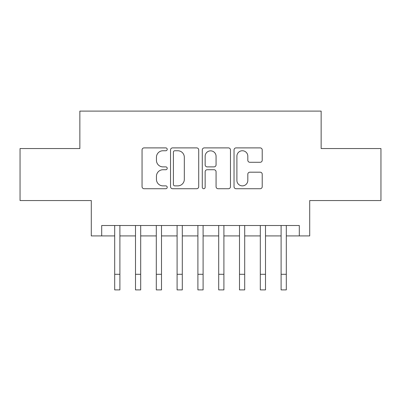 <?xml version="1.0" encoding="UTF-8"?>
<svg xmlns="http://www.w3.org/2000/svg" width="401" height="401" viewBox="0 0 401 401"><rect width="100%" height="100%" fill="white"/><g stroke="black" fill="none" stroke-linecap="round" stroke-linejoin="round"><path stroke-width="0.6" d="M167.217 149.322A1.429 1.429 0 0 0 165.788 147.894L144.094 147.894A2.04 2.04 0 0 0 142.054 149.934L142.054 186.686A2.04 2.04 0 0 0 144.094 188.726L165.788 188.726A1.429 1.429 0 0 0 167.217 187.297A1.429 1.429 0 0 0 165.788 185.869L162.981 185.869A6.531 6.531 0 0 1 156.45 179.337L156.45 176.275A6.531 6.531 0 0 1 162.981 169.738L165.788 169.738A1.429 1.429 0 0 0 167.217 168.31A1.429 1.429 0 0 0 165.788 166.881L162.981 166.881A6.531 6.531 0 0 1 156.45 160.345L156.45 157.282A6.531 6.531 0 0 1 162.981 150.751L165.788 150.751A1.429 1.429 0 0 0 167.217 149.322M260.169 162.285A2.04 2.04 0 0 0 262.214 160.245L262.214 149.934A2.04 2.04 0 0 0 260.169 147.894L236.079 147.894A2.04 2.04 0 0 0 234.034 149.934L234.034 186.686A2.04 2.04 0 0 0 236.079 188.726L260.169 188.726A2.04 2.04 0 0 0 262.214 186.686L262.214 174.229A2.04 2.04 0 0 0 260.169 172.189L249.858 172.189A2.04 2.04 0 0 0 247.818 174.229L247.818 180.41A5.464 5.464 0 0 1 242.354 185.869A5.464 5.464 0 0 1 236.896 180.41L236.896 156.215A5.464 5.464 0 0 1 242.354 150.751A5.464 5.464 0 0 1 247.818 156.215L247.818 160.245A2.04 2.04 0 0 0 249.858 162.285L260.169 162.285M101.694 235.913L101.694 225.512L299.306 225.512L299.306 235.913L309.707 235.913L309.707 200.55L380.95 200.55L380.95 148.55L321.146 148.55L321.146 111.107L79.854 111.107L79.854 148.55L20.05 148.55L20.05 200.55L91.293 200.55L91.293 235.913L114.696 235.913M198.716 149.934A2.04 2.04 0 0 0 196.67 147.894L172.58 147.894A2.04 2.04 0 0 0 170.535 149.934L170.535 186.686A2.04 2.04 0 0 0 172.58 188.726L196.67 188.726A2.04 2.04 0 0 0 198.716 186.686L198.716 149.934M204.33 147.894L228.42 147.894A2.04 2.04 0 0 1 230.465 149.934L230.465 186.686A2.04 2.04 0 0 1 228.42 188.726L218.109 188.726A2.04 2.04 0 0 1 216.069 186.686L216.069 171.783A2.04 2.04 0 0 0 214.029 169.738L207.187 169.738A2.04 2.04 0 0 0 205.147 171.783L205.147 187.297A1.429 1.429 0 0 1 203.718 188.726A1.429 1.429 0 0 1 202.284 187.297L202.284 149.934A2.04 2.04 0 0 1 204.33 147.894M119.894 235.913L135.498 235.913M140.696 235.913L156.3 235.913M161.498 235.913L177.097 235.913M182.3 235.913L197.899 235.913M203.101 235.913L218.7 235.913M223.903 235.913L239.502 235.913M244.7 235.913L260.304 235.913M265.502 235.913L281.106 235.913M286.304 235.913L299.306 235.913M174.826 150.751A1.429 1.429 0 0 0 173.397 152.179L173.397 184.44A1.429 1.429 0 0 0 174.826 185.869L177.783 185.869A6.531 6.531 0 0 0 184.32 179.337L184.32 157.282A6.531 6.531 0 0 0 177.783 150.751L174.826 150.751M216.069 156.315A5.464 5.464 0 0 0 210.605 150.851A5.464 5.464 0 0 0 205.147 156.315L205.147 164.841A2.04 2.04 0 0 0 207.187 166.881L214.029 166.881A2.04 2.04 0 0 0 216.069 164.841L216.069 156.315M114.696 274.294L119.894 274.294L119.894 289.893L114.696 289.893L114.696 225.512M119.894 274.294L119.894 225.512M135.498 289.893L140.696 289.893L135.498 289.893L135.498 225.512M140.696 289.893L140.696 225.512M156.3 289.893L161.498 289.893L156.3 289.893L156.3 225.512M161.498 289.893L161.498 225.512M177.097 289.893L182.3 289.893L177.097 289.893L177.097 225.512M182.3 289.893L182.3 225.512M197.899 289.893L203.101 289.893L197.899 289.893L197.899 225.512M203.101 289.893L203.101 225.512M218.7 289.893L223.903 289.893L218.7 289.893L218.7 225.512M223.903 289.893L223.903 225.512M239.502 289.893L244.7 289.893L239.502 289.893L239.502 225.512M244.7 289.893L244.7 225.512M260.304 289.893L265.502 289.893L260.304 289.893L260.304 225.512M265.502 289.893L265.502 225.512M281.106 289.893L286.304 289.893L281.106 289.893L281.106 225.512M286.304 289.893L286.304 225.512M135.498 274.294L140.696 274.294M156.3 274.294L161.498 274.294M177.097 274.294L182.3 274.294M197.899 274.294L203.101 274.294M218.7 274.294L223.903 274.294M239.502 274.294L244.7 274.294M260.304 274.294L265.502 274.294M281.106 274.294L286.304 274.294"/></g></svg>
